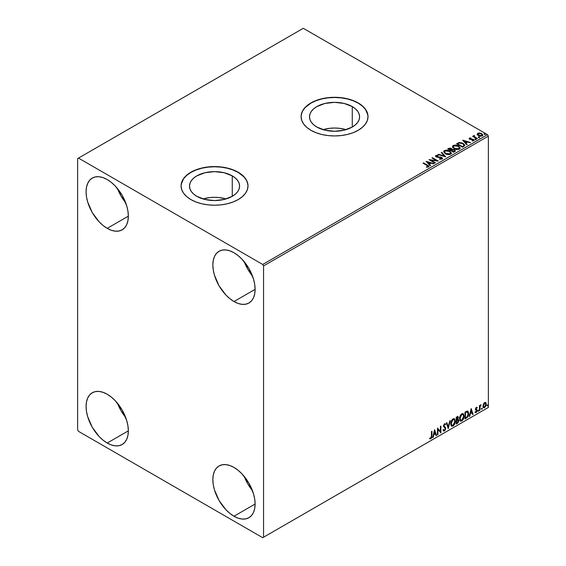 <?xml version="1.0" encoding="UTF-8"?>
<svg xmlns="http://www.w3.org/2000/svg" width="566" height="566" viewBox="0 0 566 566"><rect width="100%" height="100%" fill="white"/><g stroke="black" fill="none" stroke-linecap="round" stroke-linejoin="round"><path stroke-width="0.85" d="M346.074 129.649A25.053 14.461 0 0 0 323.03 129.649L329.667 128.312L334.556 128.029L339.437 128.312L346.074 129.649M352.264 106.585L352.264 127.039L344.142 130.173L334.556 131.277L324.969 130.173L316.84 127.039A25.053 14.461 180 0 1 309.503 116.808A25.053 14.461 180 0 1 324.969 103.451A25.053 14.461 180 0 1 352.264 106.585L355.384 108.778L357.698 111.276L359.12 113.985L359.601 116.808L359.12 119.631L357.698 122.348L355.384 124.845L352.264 127.039L352.264 106.585A25.053 14.461 180 0 1 359.601 116.808A25.053 14.461 180 0 1 344.142 130.173A25.053 14.461 180 0 1 316.84 127.039L313.727 124.845L311.406 122.348L309.984 119.631L309.503 116.808L309.984 113.985L311.406 111.276L313.727 108.778L316.84 106.585L324.969 103.451L334.556 102.347L344.142 103.451L352.264 106.585M226.067 198.935A25.053 14.461 0 0 0 203.024 198.935L209.661 197.598L214.542 197.315L219.431 197.598L226.067 198.935M232.258 175.87L232.258 196.324L224.129 199.458L214.542 200.562L204.956 199.458L196.834 196.324A25.053 14.461 180 0 1 189.497 186.094A25.053 14.461 180 0 1 204.956 172.736A25.053 14.461 180 0 1 232.258 175.87L235.371 178.064L237.692 180.561L239.114 183.271L239.595 186.094L239.114 188.917L237.692 191.633L235.371 194.131L232.258 196.324L232.258 175.87A25.053 14.461 180 0 1 239.595 186.094A25.053 14.461 180 0 1 224.129 199.458A25.053 14.461 180 0 1 196.834 196.324L193.714 194.131L191.4 191.633L189.978 188.917L189.497 186.094L189.978 183.271L191.4 180.561L193.714 178.064L196.834 175.87L204.956 172.736L214.542 171.632L224.129 172.736L232.258 175.87M248.007 186.002A33.465 19.322 0 0 0 238.208 172.432L238.208 172.241A33.465 19.322 180 0 1 248.007 185.903A33.465 19.322 180 0 1 227.355 203.753A33.465 19.322 180 0 1 190.884 199.565L195.956 201.963L201.737 203.753L208.019 204.85L214.542 205.225L221.073 204.85L227.355 203.753L233.135 201.963L238.208 199.565L242.368 196.635L245.46 193.296L247.37 189.667L248.007 185.903L247.37 182.132L245.46 178.509L242.368 175.163L238.208 172.241L233.135 169.835L227.355 168.052L221.073 166.949L214.542 166.581L208.019 166.949L201.737 168.052L195.956 169.835L190.884 172.241L186.716 175.163L183.625 178.509L181.721 182.132L181.078 185.903L181.721 189.667L183.625 193.296L186.716 196.635L190.884 199.565A33.465 19.322 180 0 1 181.078 185.903A33.465 19.322 180 0 1 201.737 168.052A33.465 19.322 180 0 1 238.208 172.241L238.208 172.432A33.465 19.322 0 0 0 201.814 168.229A33.465 19.322 0 0 0 181.078 186.002M368.02 116.709A33.465 19.322 0 0 0 358.214 103.146L358.214 102.955A33.465 19.322 180 0 1 368.02 116.617A33.465 19.322 180 0 1 347.361 134.467A33.465 19.322 180 0 1 310.89 130.279L315.962 132.677L321.743 134.467L328.025 135.564L334.556 135.939L341.079 135.564L347.361 134.467L353.142 132.677L358.214 130.279L362.374 127.35L365.473 124.011L367.376 120.381L368.02 116.617L367.376 112.846L365.473 109.224L362.374 105.877L358.214 102.955L353.142 100.55L347.361 98.767L341.079 97.663L334.556 97.295L328.025 97.663L321.743 98.767L315.962 100.55L310.89 102.955L306.73 105.877L303.638 109.224L301.728 112.846L301.091 116.617L301.728 120.381L303.638 124.011L306.73 127.35L310.89 130.279A33.465 19.322 180 0 1 301.091 116.617A33.465 19.322 180 0 1 321.743 98.767A33.465 19.322 180 0 1 358.214 102.955L358.214 103.146A33.465 19.322 0 0 0 321.821 98.944A33.465 19.322 0 0 0 301.091 116.709M244.25 476.445A29.878 17.249 -120 0 0 252.45 490.637L247.781 483.873L244.25 476.445M233.984 516.234A29.878 17.249 60 0 1 214.464 489.901A29.878 17.249 60 0 1 219.042 465.96A29.878 17.249 60 0 1 233.984 467.438L238.102 470.289L242.071 473.961L248.92 483.208L253.504 493.771L254.707 499.035L255.11 504.03L233.984 516.234L229.86 513.383L225.898 509.704L219.042 500.457L214.464 489.901L213.262 484.63L212.851 479.635L213.262 475.115L214.464 471.23L216.417 468.139L219.042 465.96L222.247 464.771L225.898 464.629L229.86 465.528L233.984 467.438A29.878 17.249 60 0 1 253.504 493.771A29.878 17.249 60 0 1 248.92 517.713L245.722 518.895L242.071 519.043L238.102 518.145L233.984 516.234L255.11 504.03L254.707 508.558L253.504 512.442L251.552 515.534L248.92 517.713A29.878 17.249 60 0 1 233.984 516.234M117.487 188.563A29.878 17.249 -120 0 0 125.68 202.755L121.011 195.992L117.487 188.563M107.215 228.353A29.878 17.249 60 0 1 87.695 202.02A29.878 17.249 60 0 1 92.272 178.078A29.878 17.249 60 0 1 107.215 179.556L111.339 182.408L115.301 186.08L122.157 195.327L126.734 205.89L127.937 211.16L128.341 216.155L107.215 228.353L103.09 225.501L99.128 221.822L92.272 212.583L87.695 202.02L86.492 196.749L86.089 191.754L86.492 187.233L87.695 183.349L89.647 180.257L92.272 178.078L95.477 176.889L99.128 176.748L103.09 177.646L107.215 179.556A29.878 17.249 60 0 1 126.734 205.89A29.878 17.249 60 0 1 122.157 229.831L118.952 231.013L115.301 231.161L111.339 230.263L107.215 228.353L128.341 216.155L127.937 220.676L126.734 224.56L124.782 227.652L122.157 229.831A29.878 17.249 60 0 1 107.215 228.353M244.25 261.754A29.878 17.249 -120 0 0 252.45 275.946L247.781 269.183L244.25 261.754M233.984 301.544A29.878 17.249 60 0 1 214.464 275.21A29.878 17.249 60 0 1 219.042 251.269A29.878 17.249 60 0 1 233.984 252.747L238.102 255.599L242.071 259.27L248.92 268.517L253.504 279.073L254.707 284.344L255.11 289.339L233.984 301.544L229.86 298.692L225.898 295.013L219.042 285.766L214.464 275.21L213.262 269.94L212.851 264.945L213.262 260.417L214.464 256.54L216.417 253.448L219.042 251.269L222.247 250.08L225.898 249.939L229.86 250.837L233.984 252.747A29.878 17.249 60 0 1 253.504 279.073A29.878 17.249 60 0 1 248.92 303.022L245.722 304.204L242.071 304.352L238.102 303.454L233.984 301.544L255.11 289.339L254.707 293.867L253.504 297.751L251.552 300.843L248.92 303.022A29.878 17.249 60 0 1 233.984 301.544M117.487 403.254A29.878 17.249 -120 0 0 125.68 417.446L121.011 410.683L117.487 403.254M107.215 443.044A29.878 17.249 60 0 1 87.695 416.71A29.878 17.249 60 0 1 92.272 392.769A29.878 17.249 60 0 1 107.215 394.247L111.339 397.099L115.301 400.77L122.157 410.017L126.734 420.58L127.937 425.851L128.341 430.846L107.215 443.044L103.09 440.192L99.128 436.52L92.272 427.273L87.695 416.71L86.492 411.44L86.089 406.445L86.492 401.924L87.695 398.04L89.647 394.948L92.272 392.769L95.477 391.58L99.128 391.439L103.09 392.337L107.215 394.247A29.878 17.249 60 0 1 126.734 420.58A29.878 17.249 60 0 1 122.157 444.522L118.952 445.711L115.301 445.852L111.339 444.954L107.215 443.044L128.341 430.846L127.937 435.367L126.734 439.251L124.782 442.343L122.157 444.522A29.878 17.249 60 0 1 107.215 443.044M77.634 158.579L77.634 429.87L78.483 431.334L262.716 537.7L488.366 407.421L263.565 537.212L263.565 265.921L488.366 136.13L488.366 407.421L488.366 136.13L487.517 134.666L262.716 264.456L78.483 158.091L303.284 28.3L487.517 134.666L303.284 28.3L77.634 158.579L77.634 429.87L78.483 431.334L262.716 537.7L263.565 537.212L263.565 265.921L262.716 264.456L78.483 158.091L77.634 158.579M485.458 402.376L485.876 402.652L484.652 402.539L483.421 404.074L483.074 406.926L483.385 407.555L484.461 407.803L486.095 405.603L485.982 402.787L485.352 402.355L484.284 402.801L482.982 406.098L483.661 407.796L484.652 407.704L486.314 404.174L485.635 402.454M479.494 410.598L479.947 410.329L480.088 406.515L481.008 404.747L479.947 406.077L479.947 405.341L479.494 405.603L479.494 410.598L479.947 410.329L480.018 406.897L481.086 404.768L479.947 406.077L479.947 405.341L479.494 405.603L479.494 410.598M476.558 407.867L476.027 407.739L476.947 408.121L477.216 407.541L476.791 407.265L477.216 407.541L475.956 407.669L475.468 409.147L476.728 411.142L475.32 412.416L476.254 412.55L477.088 411.362L477.067 409.869L475.928 408.857L477.216 407.541L476.339 407.336L475.468 409.147L476.763 410.845L476.204 411.97L475.582 411.8L475.518 412.6L475.178 412.402M466.377 418.168L467.749 416.901L468.535 414.786L468.365 411.829L467.488 411.05L465.004 412.126L465.004 418.96L466.377 418.168C467.955 417.008 468.712 415.458 468.648 413.527L467.311 411.043L465.004 412.126L465.004 418.96L466.377 418.168M456.21 424.04L457.979 422.859L458.708 421.352L458.651 419.852L457.852 419.406L458.403 417.63L457.866 416.477L456.21 417.206L456.21 424.04L457.392 423.354L458.785 420.609L457.852 419.406L458.403 417.63L458 416.534L456.21 417.206L456.21 424.04M448.244 428.639L450.218 420.665L449.722 420.955L448.279 426.962L446.843 422.611L446.348 422.901L448.244 428.639L450.218 420.665L449.722 420.955L448.279 426.962L446.843 422.611L446.348 422.901L448.244 428.639M437.928 434.589L437.928 429.509L440.886 432.884L440.886 426.049L440.433 426.318L440.433 431.412L437.476 428.023L437.476 434.851L437.928 434.589L437.476 434.462L437.928 434.589L437.928 429.509L440.886 432.884L440.886 426.049L440.433 426.318L440.433 431.412L437.476 428.023L437.476 434.851L437.928 434.589M429.736 438.707L430.853 438.848L430.514 438.657L431.405 437.476L431.596 435.636L430.514 438.657L430.853 438.848L431.936 435.834L431.936 431.221L431.483 431.483L431.433 437.108L430.967 438.07L429.969 438.049L429.736 438.707L430.853 438.848L431.823 437.412L431.936 431.221L431.483 431.483L431.483 436.025L430.853 438.155L429.969 438.049L429.962 438.862M434.589 429.686L432.693 437.61L433.188 437.327L433.797 434.787L435.459 433.825L436.068 435.664L436.563 435.381L434.589 429.686L432.693 437.61L433.188 437.327L433.797 434.787L435.459 433.825L436.068 435.664L436.563 435.381L434.589 429.686M445.017 423.672L445.661 424.274L444.522 423.778L443.468 425.986L445.286 428.66L444.459 430.294L443.532 429.693L443.164 430.252L443.723 431.03L444.494 430.974L445.661 429.092L445.591 427.62L443.921 425.689L444.381 424.578L445.308 424.903L445.661 424.274L444.911 423.658L444.253 423.984L443.525 426.488L445.138 428.073L445.272 428.908L444.367 430.337L443.532 429.693L443.433 430.754L444.494 430.974L443.567 430.91M450.748 423.807L451.045 425.427L452.022 426.283L454.031 425.116L455.269 421.776L454.746 419.102L454.01 418.642L452.857 418.967L451.01 421.932L450.748 423.807L451.682 426.156L453.026 426.049C454.569 424.712 455.326 423.078 455.297 421.146L454.364 418.769L452.991 418.89C451.463 420.234 450.713 421.875 450.748 423.807M459.542 418.727L459.847 420.347L460.823 421.203L462.832 420.036L464.063 416.696L463.547 414.022L462.811 413.562L461.523 413.987L459.811 416.852L459.542 418.727L460.483 421.076L461.828 420.97C463.37 419.632 464.127 417.998 464.092 416.067L463.165 413.689L461.792 413.81C460.257 415.154 459.507 416.795 459.542 418.727M471.145 408.581L469.249 416.505L469.745 416.222L470.353 413.682L472.016 412.72L472.624 414.56L473.119 414.277L471.145 408.581L469.249 416.505L469.745 416.222L470.353 413.682L472.016 412.72L472.624 414.56L473.119 414.277L471.145 408.581M478.051 410.944L478.595 411.149L478.716 410.187L478.072 410.739L478.433 411.298L478.808 410.506L478.433 410.159L478.051 410.944L478.433 411.298M481.539 408.928L482.083 409.133L482.204 408.171L481.56 408.723L481.921 409.282L482.296 408.496L481.921 408.143L481.539 408.928L481.921 409.282M487.227 405.645L487.772 405.85L487.892 404.888L487.248 405.44L487.609 405.999L487.984 405.206L487.609 404.86L487.227 405.645L487.609 405.999M477.202 134.418L478.298 135.557L480.166 136.173L481.758 136.073L482.72 135.338L481.991 133.866L479.933 133.038L477.909 133.194L477.202 134.418L478.298 135.557L482.19 135.882L482.763 135.069L481.631 133.633L479.65 133.003L477.718 133.3L477.152 134.503M476.954 138.819L477.414 138.55L474.322 136.604L474.301 135.444L473.601 135.748L473.721 136.427L472.631 136.321L476.954 138.819L477.414 138.55L474.549 136.816L474.301 135.444L473.806 135.557L473.721 136.427L472.631 136.321L476.954 138.819M472.136 140.941L473.211 140.842L473.211 140.453L472.136 140.545L472.277 140.927L473.799 140.729L473.509 139.455L473.509 139.844L472.688 139.151L472.688 139.54L471.506 139.526L472.688 139.54L472.688 139.151L470.339 139.469L470.608 139.137L470.105 138.974L470.105 139.363L469.964 138.387L471.004 138.309L470.898 137.941L470.898 138.302L470.898 137.941L469.405 138.097L469.122 138.698L469.851 139.342L473.282 139.887L473.211 140.453L472.136 140.545L472.277 140.927L473.799 140.729L474.018 139.894L472.688 139.151L470.212 139.031L469.879 138.451L471.004 138.309L470.509 137.92L469.405 138.097L469.405 138.486L470.176 138.309M463.844 146.389L464.679 145.688L464.721 144.854L462.344 142.979L459.351 142.512L456.557 143.764L462.472 147.181L464.806 145.25L463.229 143.41L459.068 142.554L456.557 143.764L462.472 147.181L463.844 146.389M452.128 149.566L451.42 148.419L451.42 148.808L449.814 148.377L448.59 148.752L451.42 148.808L451.42 148.419L448.59 148.363L447.756 148.844L453.67 152.261L455.312 151.157L454.569 149.799L452.128 149.466L451.746 148.639L450.352 148.037L447.756 148.844L453.67 152.261L455.397 150.853L454.569 149.799L452.142 149.311L452.142 149.7M445.711 156.86L441.763 152.304L441.268 152.587L444.317 156.011L438.388 154.249L437.893 154.532L445.711 156.86L441.763 152.304L441.268 152.587L444.317 156.011L438.388 154.249L437.893 154.532L445.711 156.86M435.395 162.81L430.995 160.27L438.353 161.105L432.438 157.688L431.978 157.949L436.393 160.496L429.021 159.662L434.936 163.072L435.395 162.81L430.995 160.27L438.353 161.105L432.438 157.688L431.978 157.949L436.393 160.496L429.021 159.662L434.936 163.072L435.395 162.81M428.469 166.984C429.063 166.284 428.738 165.675 427.479 165.159L423.488 162.852L423.028 163.121L427.981 166.107L427.776 166.68L426.446 166.836L426.672 167.232L428.469 166.984L428.674 165.987L423.488 162.852L423.028 163.121L426.969 165.392L427.861 166.637L426.446 166.836L426.672 167.232L428.469 166.984L428.872 166.439L428.872 166.829M426.141 161.324L430.16 165.831L430.655 165.548L429.368 164.105L431.03 163.142L433.535 163.885L434.03 163.602L426.141 161.324L430.16 165.831L430.655 165.548L429.368 164.105L431.03 163.142L433.535 163.885L434.03 163.602L426.141 161.324M435.587 156.251L435.919 155.501L436.245 156.909L441.289 157.723L441.466 159.166L439.556 159.138L441.466 159.166L441.466 158.777L439.556 158.742L439.485 159.131L442.11 159.11L442.499 158.261L441.133 157.192L436.895 156.74L436.4 155.94L438.07 155.834L438.063 155.424L436.138 155.402L435.579 156.23L436.492 157.037L441.593 157.956L441.544 158.735L439.556 158.742L439.485 159.131L442.11 159.11L442.534 158.494L441.756 157.461L436.676 156.633L436.52 155.855L438.07 155.834L438.063 155.424L435.919 155.501L435.544 156.053M445.279 153.719L449.34 154.589L450.89 154.016L451.392 152.99L449.524 150.924L445.704 150.195L444.26 150.69L443.659 151.617L445.279 153.719C446.942 154.702 448.732 154.858 450.642 154.178L451.399 153.089L449.8 151.072C448.123 150.075 446.319 149.919 444.388 150.613L443.659 151.709L445.279 153.719M454.073 148.639L458.142 149.509L459.691 148.936L460.193 147.91L458.326 145.844L454.498 145.115L453.062 145.611L452.46 146.537L452.85 147.627L454.073 148.639C455.743 149.622 457.526 149.778 459.443 149.099L460.193 148.009L458.602 145.993C456.925 144.995 455.121 144.839 453.189 145.533L452.453 146.629L454.073 148.639M462.698 140.219L466.717 144.726L467.212 144.443L465.924 142.993L467.587 142.038L470.091 142.781L470.587 142.49L462.776 140.17L466.717 144.726L467.212 144.443L465.924 142.993L467.587 142.038L470.091 142.781L470.587 142.49L462.698 140.219M475.1 139.406L476.084 139.215L475.192 138.833L475.1 139.406L475.971 139.469L475.857 138.967L474.987 138.903L475.1 139.406L474.987 138.903M478.588 137.389L479.572 137.198L478.567 136.845L478.588 137.389L479.459 137.46L479.345 136.958L478.475 136.887L478.588 137.389L478.475 136.887M484.277 134.107L485.26 133.916L484.369 133.534L484.277 134.107L485.147 134.177L485.034 133.668L484.163 133.604L484.277 134.107L484.163 133.604M367.858 114.919L365.473 109.415L362.374 106.075L358.214 103.146L353.142 100.748L347.361 98.958L341.079 97.861L334.556 97.486L328.025 97.861L321.743 98.958L315.962 100.748L310.89 103.146L305.039 107.703L302.527 111.205L301.246 114.919M247.851 184.205L246.571 180.49L244.059 176.988L238.208 172.432L233.135 170.033L227.355 168.244L221.073 167.147L214.542 166.772L208.019 167.147L201.737 168.244L195.956 170.033L190.884 172.432L186.716 175.361L183.625 178.7L181.24 184.205M428.865 166.744L427.479 165.555L428.837 166.623M428.052 166.68L426.446 167.232L427.861 167.027L427.995 166.524M428.059 166.722L428.059 166.333L427.861 166.637M426.531 161.763L433.584 163.857L426.531 161.763M429.368 164.494L430.429 165.682L429.368 164.494M427.606 162.513L428.957 164.027L430.231 163.291L428.957 164.027L427.606 162.124L430.231 162.902L428.957 163.638L427.606 162.513M429.736 160.072L436.393 160.886L436.393 160.496L436.393 160.886L429.736 160.072M432.318 158.147L432.438 157.688L437.652 161.091L432.318 158.147M430.995 160.659L435.056 163.008L430.995 160.659M441.77 158.77L441.77 158.339L441.466 158.777M441.466 159.166L441.289 158.112M435.919 155.501L435.919 155.891L438.063 155.813L438.063 155.424L438.063 155.834L436.4 155.721L435.544 156.428M436.676 156.633L436.52 155.855M442.499 158.65L441.133 157.589L436.676 157.023L438.862 157.32L438.862 156.931L438.862 157.32L441.756 157.857L441.756 157.461L442.506 158.678M436.676 157.023L436.329 156.428M438.346 154.667L438.388 154.249L438.388 154.638L444.317 156.4L444.317 156.011L444.317 156.4L438.346 154.667M441.501 152.848L441.763 152.304L445.392 156.761L441.501 152.848M451.392 153.379L450.734 152.148L448.612 150.924L445.407 150.627L443.68 151.886L444.388 151.002C446.319 150.308 448.123 150.464 449.8 151.469L451.385 153.28M450.557 152.926L449.913 154.292L447.784 154.532L445.329 153.584L444.437 152.162M450.635 153.372L450.02 154.228L450.02 153.839L450.02 154.228L445.732 153.846L444.452 152.049M445.017 150.952L449.347 151.334L450.642 152.912L450.02 153.839L445.732 153.457L444.43 151.844L445.017 150.952L446.56 150.606L449.751 151.596L450.55 153.315L448.98 154.157L446.178 153.683L444.515 152.261L445.017 150.952M452.128 149.466L452.128 149.856L454.569 150.188L454.569 149.799L455.368 151.037L454.045 149.948L452.128 149.856M454.632 150.719L453.522 152.035L451.321 150.379L452.347 149.863L454.116 150.061L454.632 150.719L454.038 151.738L454.632 151.115L453.522 152.035L454.038 151.348L453.522 151.646L451.321 150.379L453.522 152.035L451.321 150.379L453.281 149.792L454.321 150.202L454.583 150.896M451.484 149.686L450.713 150.415L448.817 149.318L449.291 148.66L450.975 148.688L451.491 149.325L450.946 150.28L451.435 149.502M450.946 149.891L450.713 150.415L450.946 149.891L448.817 148.929L450.713 150.415L448.817 148.929L450.798 148.596L451.484 149.297L450.946 149.891M452.475 146.835L453.189 145.922C455.121 145.229 456.925 145.384 458.602 146.389L460.179 148.2M460.193 148.299L459.104 146.707L456.005 145.519L453.472 145.78L452.46 146.934M459.359 147.846L458.821 149.148L456.585 149.452L454.123 148.504L453.232 147.082M459.436 148.292L458.821 149.148L458.821 148.759L458.821 149.148L454.526 148.766L453.253 146.969M453.812 145.872L458.142 146.254L459.436 147.832L458.821 148.759L454.526 148.377L453.232 146.764L453.812 145.872L455.354 145.526L458.545 146.516L459.351 148.235L457.774 149.084L454.979 148.603L453.316 147.181L453.812 145.872M464.792 145.455L463.483 143.955L460.788 142.929L458.955 142.972L456.889 143.962L459.068 142.554L459.068 142.95L463.229 143.806L463.229 143.41L464.785 145.441M463.971 145.285L463.78 146L462.316 146.955L457.618 143.849L459.387 143.021L462.769 143.672L464 145.476L462.316 146.955L462.804 146.283L462.316 146.566L457.618 143.849L459.387 143.021L461.226 143.056L463.42 144.118L463.872 145.497M463.087 140.658L470.141 142.752L463.087 140.658M465.924 143.389L466.985 144.571L465.924 143.389M464.162 141.408L465.514 142.922L466.787 142.186L465.514 142.922L464.162 141.019L466.787 141.797L465.514 142.533L464.162 141.408M470.105 138.974L469.964 138.387M473.799 140.729L474.131 140.248M474.103 140.46L473.509 139.844L474.096 140.432M469.136 138.741L469.405 138.097L469.674 139.25L473.077 139.724L473.211 140.842L473.077 140.12L473.211 140.842L472.702 140.969M473.077 139.724L473.211 140.453M469.405 138.097L469.094 138.925M470.509 138.309L469.122 138.762M473.395 140.467L473.211 140.842M470.105 139.363L469.879 138.84M475.1 139.795L474.987 139.293L475.857 139.356L475.857 138.967L475.971 139.866M475.971 139.469L475.857 138.967M476.006 139.469L474.945 139.321M473.721 136.816L472.971 136.512L473.091 136.059L473.721 136.816L473.806 135.557L473.721 136.427M473.806 135.557L474.301 135.833L474.301 135.444L474.322 135.875L473.565 136.257M474.159 136.378L474.258 135.904M474.258 136.293L474.549 137.205L477.074 138.748L474.11 136.519M478.588 137.786L478.475 137.276L479.345 137.347L479.345 136.958L479.459 137.849M479.459 137.46L479.345 136.958M479.494 137.453L478.433 137.305M477.202 134.807L477.718 133.3L477.718 133.689L479.65 133.392L479.65 133.003L481.631 134.022L481.631 133.633L482.741 135.26M482.72 135.727L482.303 134.517L480.209 133.484L478.128 133.505L477.173 134.305M482.041 135.203L481.659 135.967L480.138 136.165L478.482 135.515L477.881 134.411M477.888 134.383L478.242 133.604L481.178 133.901L482.062 134.977L481.659 135.967L482.034 135.168L481.659 135.578L478.751 135.302L478.751 135.691L481.659 135.967L481.659 135.578L478.751 135.302L478.242 133.604L479.784 133.42L481.454 134.071L482.034 135.168M478.242 133.993L478.751 135.691L477.888 134.361L478.242 133.604M484.277 134.496L484.163 133.993L485.034 134.064L485.034 133.668L485.147 134.566M485.147 134.177L485.034 133.668M485.182 134.17L484.121 134.022M430.231 162.902L428.957 163.638L427.606 162.124L430.231 162.902M466.787 141.797L465.514 142.533L464.162 141.019L466.787 141.797M429.629 438.671L430.514 438.657L429.396 438.508M434.511 430.011L436.563 435.381L435.962 435.339L434.511 430.011M435.12 433.634L433.457 434.589L433.797 434.787L433.457 434.589L433.188 437.327L432.806 437.157L433.457 434.589L435.12 433.634M434.292 431.115L433.655 433.775L433.995 433.973L433.655 433.775L434.292 431.115L435.268 433.238L433.995 433.973L434.631 431.313L434.292 431.115M437.476 428.066L440.433 431.412L437.476 428.066M440.546 426.248L440.546 432.657L440.546 426.248M437.589 429.311L437.589 434.398L437.589 429.311M444.459 430.294L443.822 430.174M443.192 429.495L444.119 430.103M445.194 423.736L444.522 423.778M443.475 430.882L444.685 430.302L445.4 428.214L444.154 430.783L444.494 430.974L445.739 428.405L443.595 425.724L444.197 426.417L443.581 425.498L444.176 424.288L443.581 425.498L443.921 425.689L444.515 424.479L444.176 424.288L445.308 424.903L445.661 424.274L445.053 424.557L445.01 423.665M444.515 424.479L445.308 424.903M444.176 424.288L444.572 424.245M443.786 430.167L443.341 429.785M446.609 422.745L448.279 426.962L446.609 422.745M449.772 420.927L448.06 428.073L449.772 420.927M454.194 418.684L454.958 420.948C454.986 422.887 454.229 424.521 452.694 425.851L451.519 426.042M451.286 425.922L452.956 425.682L454.42 423.609L454.958 420.948L454.413 418.904M454.831 419.795L454.661 419.307M451.873 425.342L450.96 424.259L451.095 421.755L452.255 419.703L453.805 419.342M453.939 419.434L452.673 419.378L454.102 419.512L454.845 421.408L453.012 425.356L451.951 425.434L450.861 423.347L451.788 425.321M451.201 423.538L453.012 419.576L452.673 419.378L450.861 423.347L451.201 423.538L452.397 420.106L453.225 419.47L454.229 419.59L454.838 421.656L453.826 424.599L452.213 425.533L451.201 423.538M457.809 416.47L458.403 417.63L458.071 417.432L457.512 419.208L458.785 420.609L458.446 420.418L457.052 423.163L457.392 423.354L456.21 423.651L458.099 421.946L458.12 419.371M458.354 419.491L457.852 419.406M457.767 418.769L457.731 416.392M457.993 420.68L457.278 419.873L456.323 420.34L457.618 420.064L458.333 420.871L457.179 422.774L456.323 422.88L456.323 420.34L457.356 419.859L457.894 420.156M456.797 417.177L457.611 417.708L456.797 417.177L457.724 417.255L457.951 417.906L456.896 419.703L456.323 419.639L456.323 417.446L456.797 417.177L456.323 417.446L456.797 417.177L457.951 417.906L457.682 418.967L456.663 419.838L456.323 417.446L456.663 419.838L456.663 417.644L457.137 417.375L457.951 417.906M457.618 420.064L458.234 420.354L458.234 421.507L456.663 423.078L456.323 420.34L456.663 423.078L456.663 420.538L458.05 420.128L457.278 419.873M457.137 417.375L457.703 417.248M462.988 413.605L463.759 415.868C463.787 417.807 463.03 419.441 461.488 420.771L460.314 420.963M460.08 420.842L461.757 420.602L463.214 418.529L463.759 415.868L463.207 413.824M463.632 414.715L463.462 414.227M460.674 420.262L459.762 419.18L459.981 416.399L461.262 414.446L462.606 414.262M462.733 414.362L461.474 414.305L462.903 414.432L463.639 416.328L461.814 420.276L460.745 420.354L459.663 418.267L460.583 420.241M460.002 418.458L461.814 414.496L461.474 414.305L459.663 418.267L460.002 418.458L461.007 415.267L462.026 414.39L463.023 414.51L463.618 416.838L462.62 419.519L461.007 420.46L460.002 418.458M467.82 411.164L467.311 411.043M467.643 411.086L468.308 413.336C468.372 415.267 467.622 416.809 466.044 417.97L467.283 416.887L468.132 414.92L468.245 412.423L467.608 411.058M467.36 411.85L468.139 413.053L467.976 415.324L467.169 416.838L465.457 417.998L465.457 412.564L467.36 411.85L466.731 411.631L465.125 412.373L467.07 411.829L468.188 413.788L467.169 416.838L465.125 417.8L465.125 412.373L465.125 417.8L465.125 412.373L467.268 411.765M467.07 411.829L467.544 411.921L467.205 411.73M471.075 408.9L473.119 414.277L472.518 414.234L471.075 408.9M471.676 412.522L470.021 413.484L469.745 416.222L469.363 416.052L470.021 413.484L471.676 412.522M470.848 410.01L470.212 412.671L470.551 412.869L470.212 412.671L470.848 410.01L471.825 412.133L470.551 412.869L471.188 410.208L470.848 410.01M477.216 407.541L476.339 407.336M476.876 407.343L476.636 407.874L476.876 407.343M476.614 407.923L476.027 407.739L475.589 408.666L475.928 408.857L476.367 407.93L476.947 408.121M475.794 409.147L477.067 409.869L476.034 409.246L477.216 410.555L477.067 409.869M475.32 412.416L476.254 412.55L477.216 410.555L476.876 410.357L475.921 412.352L476.254 412.55L474.98 412.218M476.204 411.97L475.582 411.8M475.242 411.609L475.865 411.772M475.617 409.834L476.65 410.428M475.673 409.947L475.277 409.635M475.829 409.996L476.211 410.145M475.157 412.388L476.508 411.73L476.614 409.536M475.695 409.055L476.027 407.739M478.808 410.506L478.468 410.315L478.093 411.1L477.711 410.753M478.051 411.121L478.447 410.131M479.607 405.532L479.947 406.077L479.607 405.532M480.258 405.306L480.654 404.853L480.867 405.426L480.293 405.277M479.841 406.013L479.947 410.329L479.494 410.201L479.869 405.935M482.296 408.496L481.956 408.298L481.581 409.084L481.199 408.737M481.539 409.105L481.935 408.114M485.876 402.652L486.314 404.174L485.982 403.975L484.312 407.506L484.652 407.704L483.498 407.676M483.23 407.541L484.503 407.386L485.571 405.907L485.975 403.749L485.43 402.348M483.767 407.018L483.166 406.261L483.251 404.57L484.022 403.176L485.062 402.957M484.652 403.148L485.706 403.544L485.791 405.136L484.935 406.876L483.718 406.947L483.498 405.136L484.652 403.148L484.312 402.957L483.095 405.645L483.435 405.843L484.652 403.148L485.331 403.105L484.312 402.957L485.861 404.435L484.652 407.088L483.93 407.145L483.095 405.645L483.774 407.018M487.984 405.206L487.644 405.015L487.269 405.801L486.887 405.454M487.227 405.822L487.623 404.832M435.268 433.238L433.995 433.973L434.631 431.313L435.268 433.238M471.825 412.133L470.551 412.869L471.188 410.208L471.825 412.133M262.716 264.456L487.517 134.666L488.366 136.13L263.565 265.921L262.716 264.456M263.565 537.212L488.366 407.421L263.565 537.212M436.301 156.159L436.301 156.549M451.399 153.089L451.399 153.478M450.642 152.912L450.642 153.301M444.43 151.844L444.43 152.233M451.491 149.325L451.491 149.714M460.193 148.009L460.193 148.398M459.436 147.832L459.436 148.221M453.232 146.764L453.232 147.153M469.815 138.599L469.815 138.988M473.409 140.17L473.409 140.566M476.098 139.286L476.098 139.675M479.586 137.269L479.586 137.658M482.763 135.069L482.763 135.458M482.062 134.977L482.062 135.366M485.274 133.986L485.274 134.375"/></g></svg>
